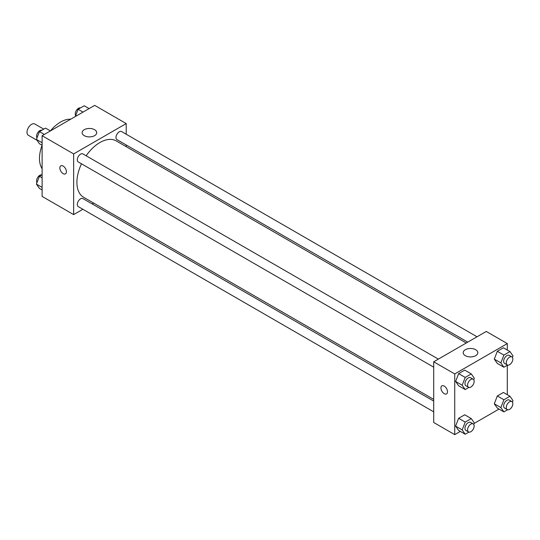 <?xml version="1.0" encoding="UTF-8"?>
<svg xmlns="http://www.w3.org/2000/svg" width="540" height="540" viewBox="0 0 540 540"><rect width="100%" height="100%" fill="white"/><g stroke="black" fill="none" stroke-linecap="round" stroke-linejoin="round"><path stroke-width="0.81" d="M43.727 129.134L34.85 124.011A6.507 3.753 120 0 0 29.842 125.753A6.507 3.753 120 0 0 27 132.3A6.507 3.753 120 0 0 28.35 135.277L37.004 140.279M42.113 168.71A29.734 17.165 -60 0 1 42.086 145.274M42.113 145.287L39.447 143.748L36.41 139.428L39.447 131.612L45.515 128.102L50.402 130.923A29.734 17.165 -60 0 1 70.686 119.212M82.883 209.291L73.649 214.616L42.113 196.412L42.113 135.716L94.675 105.368L126.212 123.572L126.212 134.231M126.212 144.963L126.212 146.671M84.254 129.695A7.31 4.219 180 0 1 92.219 128.783A7.31 4.219 180 0 1 96.728 132.678A7.31 4.219 180 0 1 89.417 136.897A7.31 4.219 180 0 1 82.114 132.678A7.31 4.219 180 0 1 84.254 129.695M73.649 214.616L73.649 153.92L42.113 135.716M73.649 153.92L126.212 123.572M60.818 165.827A4.644 2.68 -120 0 0 60.102 169.553A4.644 2.68 -120 0 0 63.14 173.644A4.644 2.68 60 0 1 60.102 169.553A4.644 2.68 60 0 1 60.818 165.827A4.644 2.68 60 0 1 65.462 168.514A4.644 2.68 60 0 1 65.462 173.873A4.644 2.68 60 0 1 63.14 173.644A4.644 2.68 -120 0 0 65.462 173.873M93.656 203.067L92.171 203.924M438.358 359.12L82.91 153.907A4.644 2.68 120 0 0 78.266 156.587A4.644 2.68 120 0 0 78.266 161.953L433.708 367.166M433.708 401.105L82.91 198.578A4.644 2.68 120 0 0 79.333 199.82A4.644 2.68 120 0 0 77.301 204.498A4.644 2.68 120 0 0 78.266 206.624L433.708 411.838M477.043 336.785L121.601 131.571A4.644 2.68 120 0 0 118.017 132.813A4.644 2.68 120 0 0 115.992 137.491A4.644 2.68 120 0 0 116.951 139.617L467.748 342.144M81.493 163.816A32.562 18.799 120 0 0 76.91 182.385A32.562 18.799 120 0 0 83.653 197.296L433.708 399.398M466.27 343.001L116.208 140.9A32.562 18.799 120 0 0 86.144 155.77M460.323 431.406L454.734 434.632L433.708 422.496L433.708 361.8L486.27 331.452L507.296 343.589L507.296 350.042M474.1 423.455L499.007 409.077M455.605 381.449L458.636 385.769L455.605 381.449L458.636 373.626L455.605 381.449L462.173 385.243L465.21 377.42L471.278 373.916L474.316 378.236L473.729 379.735M464.711 370.123L458.636 373.626L464.711 370.123L471.278 373.916M494.289 359.113L497.327 363.433L494.289 359.113L497.327 351.29L494.289 359.113L500.864 362.907L503.894 355.084L509.963 351.581L513 355.901L512.419 357.399M503.395 347.787L497.327 351.29L503.395 347.787L509.963 351.581M494.289 403.785L497.327 408.105L494.289 403.785L497.327 395.962L494.289 403.785L500.864 407.579L503.894 399.755L509.963 396.252L513 400.572L512.419 402.07M503.395 392.459L497.327 395.962L503.395 392.459L509.963 396.252M454.734 434.632L454.734 373.937L507.296 343.589M507.296 365.263L507.296 394.713M455.605 426.121L458.636 430.441L455.605 426.121L458.636 418.298L455.605 426.121L462.173 429.914L465.21 422.091L471.278 418.588L474.316 422.908L473.729 424.406M464.711 414.794L458.636 418.298L464.711 414.794L471.278 418.588M465.338 355.678A7.31 4.219 180 0 1 463.199 352.694A7.31 4.219 180 0 1 470.502 348.476A7.31 4.219 180 0 1 477.812 352.694A7.31 4.219 180 0 1 473.303 356.596A7.31 4.219 180 0 1 465.338 355.678M454.734 373.937L433.708 361.8M447.505 391.77A4.644 2.68 60 0 1 446.546 393.896A4.644 2.68 60 0 1 441.902 391.21A4.644 2.68 60 0 1 441.902 385.844A4.644 2.68 60 0 1 445.48 387.092A4.644 2.68 60 0 1 447.505 391.77M441.902 385.844A4.644 2.68 -120 0 0 441.902 391.21A4.644 2.68 -120 0 0 446.546 393.889M468.902 387.43L465.21 389.563L462.173 385.243M473.195 379.235L470.57 377.717A4.644 2.68 120 0 0 466.985 378.959A4.644 2.68 120 0 0 464.96 383.636A4.644 2.68 120 0 0 465.919 385.763L468.551 387.281A4.644 2.68 120 0 0 473.195 384.595A4.644 2.68 120 0 0 473.195 379.235A4.644 2.68 120 0 0 469.618 380.477A4.644 2.68 120 0 0 467.586 385.155A4.644 2.68 120 0 0 468.551 387.281M465.21 389.563L458.636 385.769M465.21 377.42L458.636 373.626M507.587 365.094L503.894 367.227L500.864 362.907M511.88 356.9L509.254 355.381A4.644 2.68 120 0 0 505.676 356.623A4.644 2.68 120 0 0 503.645 361.3A4.644 2.68 120 0 0 504.61 363.427L507.236 364.945A4.644 2.68 120 0 0 511.88 362.259A4.644 2.68 120 0 0 511.88 356.9A4.644 2.68 120 0 0 508.302 358.142A4.644 2.68 120 0 0 506.27 362.819A4.644 2.68 120 0 0 507.236 364.945M503.894 367.227L497.327 363.433M503.894 355.084L497.327 351.29M468.902 432.101L465.21 434.234L462.173 429.914M473.195 423.907L470.57 422.388A4.644 2.68 120 0 0 466.985 423.63A4.644 2.68 120 0 0 464.96 428.308A4.644 2.68 120 0 0 465.919 430.434L468.551 431.953A4.644 2.68 120 0 0 473.195 429.266A4.644 2.68 120 0 0 473.195 423.907A4.644 2.68 120 0 0 469.618 425.149A4.644 2.68 120 0 0 467.586 429.827A4.644 2.68 120 0 0 468.551 431.953M465.21 434.234L458.636 430.441M465.21 422.091L458.636 418.298M507.587 409.765L503.894 411.899L500.864 407.579M511.88 401.571L509.254 400.052A4.644 2.68 120 0 0 505.676 401.294A4.644 2.68 120 0 0 503.645 405.972A4.644 2.68 120 0 0 504.61 408.098L507.236 409.617A4.644 2.68 120 0 0 511.88 406.931A4.644 2.68 120 0 0 511.88 401.571A4.644 2.68 120 0 0 508.302 402.813A4.644 2.68 120 0 0 506.27 407.491A4.644 2.68 120 0 0 507.236 409.617M503.894 411.899L497.327 408.105M503.894 399.755L497.327 395.962M42.113 142.722L36.41 139.428M44.334 134.433L39.447 131.612M41.823 130.234A4.644 2.68 120 0 0 38.381 131.861A4.644 2.68 120 0 0 36.565 136.303A4.644 2.68 120 0 0 36.99 137.93M75.31 116.546L78.131 109.276L84.2 105.766L89.087 108.594M83.018 112.097L78.131 109.276M80.507 107.899A4.644 2.68 120 0 0 77.072 109.526A4.644 2.68 120 0 0 75.256 113.967A4.644 2.68 120 0 0 75.681 115.594M42.113 189.959L39.447 188.419L36.41 184.1L39.447 176.283L42.113 174.737M42.113 187.394L36.41 184.1M42.113 177.822L39.447 176.283M41.823 174.906A4.644 2.68 120 0 0 38.381 176.533A4.644 2.68 120 0 0 36.565 180.974A4.644 2.68 120 0 0 36.99 182.601"/></g></svg>
